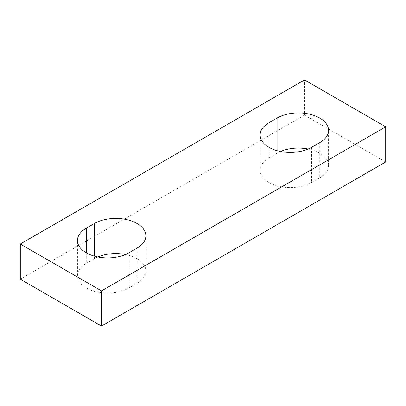 <?xml version="1.0" encoding="UTF-8"?>
<svg xmlns="http://www.w3.org/2000/svg" width="406" height="406" viewBox="0 0 406 406"><rect width="100%" height="100%" fill="white"/><g stroke="black" fill="none" stroke-linecap="round" stroke-linejoin="round"><path stroke-width="0.3" stroke-dasharray="2.03 1.52" d="M319.725 142.643L319.725 177.803L311.605 182.492A30.145 17.402 0 0 1 278.755 186.263A30.145 17.402 0 0 1 260.144 170.185L260.144 135.025M319.725 177.803A30.145 17.402 0 0 0 328.555 165.496A30.145 17.402 0 0 0 308.179 149.032M280.521 151.489A30.145 17.402 0 0 0 277.095 153.189L277.095 150.672M268.975 147.327L268.975 157.878L277.095 153.189M385.7 161.979L304.5 115.101L304.5 79.936M304.5 115.101L20.3 279.181M268.975 157.878A30.145 17.402 0 0 0 260.144 170.185M86.275 252.811L86.275 263.357A30.145 17.402 0 0 0 77.444 275.664A30.145 17.402 0 0 0 96.055 291.741A30.145 17.402 0 0 0 128.905 287.971L137.025 283.281A30.145 17.402 0 0 0 145.855 270.975A30.145 17.402 0 0 0 125.479 254.511M97.821 256.968A30.145 17.402 0 0 0 94.395 258.673L94.395 256.15M86.275 263.357L94.395 258.673M311.605 147.327L311.605 182.492M137.025 283.281L137.025 248.122M128.905 252.811L128.905 287.971M328.555 165.496L328.555 130.336M145.855 270.975L145.855 235.815M77.444 275.664L77.444 240.504"/><path stroke-width="0.61" d="M319.725 142.643L311.605 147.327A30.145 17.402 0 0 1 278.755 151.103A30.145 17.402 0 0 1 260.144 135.025A30.145 17.402 0 0 1 268.975 122.719L277.095 118.029A30.145 17.402 0 0 1 309.945 114.259A30.145 17.402 0 0 1 328.555 130.336A30.145 17.402 0 0 1 319.725 142.643M308.179 149.032A30.145 17.402 0 0 0 280.521 151.489M101.5 290.899L101.5 326.064L20.3 279.181L20.3 244.021L101.5 290.899L385.7 126.819L304.5 79.936L20.3 244.021M101.5 326.064L385.7 161.979L385.7 126.819M125.479 254.511A30.145 17.402 0 0 0 97.821 256.968M86.275 228.197A30.145 17.402 0 0 0 77.444 240.504A30.145 17.402 0 0 0 96.055 256.582A30.145 17.402 0 0 0 128.905 252.811L137.025 248.122A30.145 17.402 0 0 0 145.855 235.815A30.145 17.402 0 0 0 127.245 219.737A30.145 17.402 0 0 0 94.395 223.508L86.275 228.197L86.275 252.811M277.095 150.672L277.095 118.029M268.975 122.719L268.975 147.327M94.395 256.15L94.395 223.508"/></g></svg>

